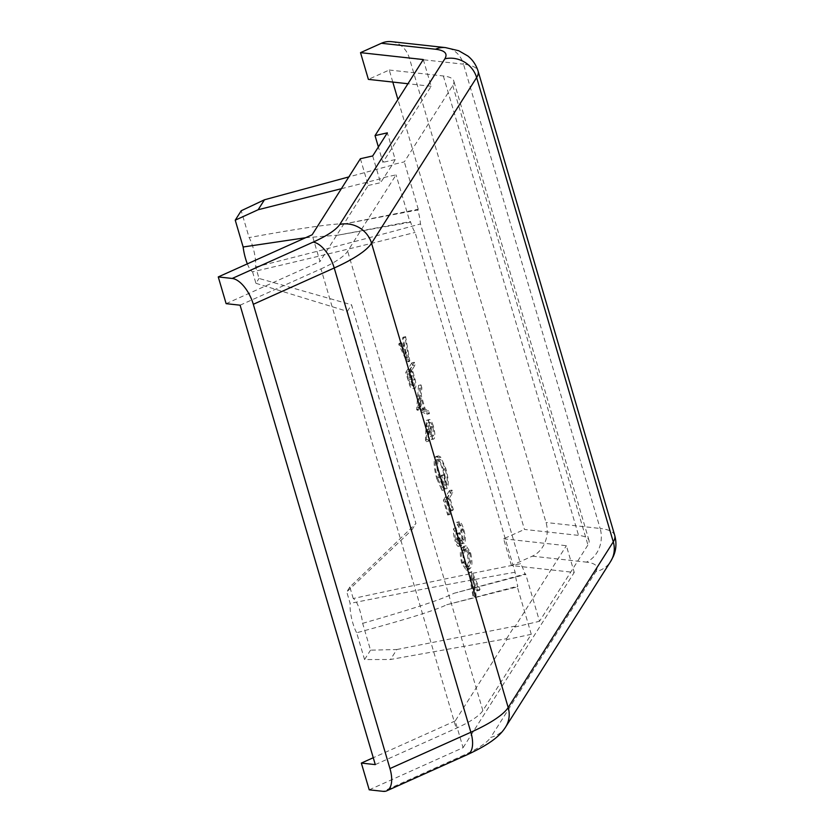 <?xml version="1.0" encoding="UTF-8"?>
<svg xmlns="http://www.w3.org/2000/svg" width="833" height="833" viewBox="0 0 833 833"><rect width="100%" height="100%" fill="white"/><g stroke="black" fill="none" stroke-linecap="round" stroke-linejoin="round"><path stroke-width="0.62" stroke-dasharray="4.17 3.12" d="M369.217 789.819L463.086 747.68L455.214 720.941L506.828 639.567L506.579 638.713L390.51 659.486L396.831 649.532L370.539 650.167L362.647 623.344A19.576 4.998 77.3 0 0 360.21 611.693A19.576 4.998 77.3 0 0 353.223 598.51C416.708 584.724 472.467 573.135 520.49 563.754A19.576 4.998 -102.7 0 1 525.123 574.614L525.581 573.875L539.534 621.283L587.942 544.959A65.234 15.577 -16.4 0 0 588.993 540.378A65.234 15.577 -16.4 0 0 578.56 535.39L524.467 529.434L397.935 99.523M417.812 209.989L418.27 209.26L345.174 223.733L417.812 209.989A19.576 4.998 -102.7 0 1 420.478 223.931L520.49 563.754M353.223 598.51L349.85 587.026L415.938 523.541L351.547 304.774L259.021 278.441L255.648 266.956A19.576 4.998 77.3 0 0 252.899 247.078A19.576 4.998 77.3 0 0 249.109 237.582L241.216 210.749M345.174 223.733C332.117 223.629 300.099 228.242 249.109 237.582M463.086 747.68L574.239 572.438L511.472 565.534L532.329 556.173A26.094 22.002 96.3 0 0 546.042 522.51L409.399 58.227A26.094 22.002 96.3 0 0 391.385 41.65M392.791 82.061L389.25 70.014L368.384 79.385M511.472 565.534L503.601 538.795L524.467 529.434M372.684 155.958L380.556 182.698L392.051 165.184L395.217 159.582L387.345 132.843M423.289 59.549L431.161 86.288L382.909 162.352L378.38 146.972M431.161 86.288L407.941 83.727M226.128 303.66L319.997 261.531L312.125 234.791M360.377 158.728L368.248 185.467L319.997 261.531M503.601 538.795L566.367 545.709L574.239 572.438M506.579 638.713L514.502 626.239L514.752 627.082L566.367 545.709M455.214 720.941L373.267 757.728M389.25 70.014L443.354 75.97A65.234 15.577 163.6 0 1 453.777 80.957A65.234 15.577 163.6 0 1 452.736 85.539L404.317 161.862L391.926 164.757M395.217 159.582L382.909 162.352M514.752 627.082L539.534 621.283M368.248 185.467L380.556 182.698M341.363 188.706L383.961 177.939M392.051 165.184L348.85 176.908M375.287 764.611L456.203 728.292A65.234 15.577 -16.4 0 0 482.859 710.622L531.277 634.298L506.828 639.567M240.081 305.19L320.986 268.882L456.203 728.292M383.836 177.512L396.06 174.878L347.653 251.202A65.234 15.577 163.6 0 1 320.986 268.882M396.831 649.532L514.502 626.239M418.27 209.26L404.317 161.862M362.647 623.344C412.2 609.131 442.635 599.114 453.943 593.304L525.581 573.875M305.576 237.728L337.917 235.177L410.013 222.286L396.06 174.878M531.277 634.298L517.324 586.901L446.686 604.758C435.534 610.297 405.536 619.637 356.67 632.757L364.562 659.58L390.51 659.486M421.852 387.845L420.977 384.867L419.228 409.305L429.464 413.689L428.589 410.731L425.309 409.326L421.259 395.55L421.852 387.845L419.395 388.397L418.52 385.419L416.646 409.461L419.114 408.909M439.845 477.007L437.377 477.569C435.138 469.343 434.659 463.492 435.961 460.003L438.418 459.452C440.407 458.004 442.698 461.43 445.27 469.739C447.154 476.237 447.706 481.255 446.946 484.785L443.968 474.664L443.343 475.653L447.123 488.502C448.956 485.004 448.518 478.34 445.822 468.51L440.792 457.171L438.595 455.901L437.637 456.692C435.93 460.774 436.461 467.917 439.241 478.09L444.458 489.856L444.218 486.816L439.845 477.007C437.596 468.792 437.117 462.94 438.418 459.452L435.961 460.003C437.95 458.556 440.23 461.982 442.802 470.291C444.687 476.788 445.249 481.807 444.489 485.347L441.5 475.216L440.876 476.205L444.666 489.054C446.488 485.556 446.061 478.892 443.364 469.062L438.335 457.723L436.128 456.453L435.18 457.244C433.462 461.336 434.003 468.469 436.784 478.642L439.241 478.09M449.758 497.468L452.736 492.772L451.934 490.043L445.822 499.675L450.184 514.482L450.809 513.492L447.248 501.414L449.133 498.457L452.683 510.525L453.319 509.536L449.758 497.468L447.3 498.019L450.278 493.323L449.476 490.595L451.934 490.043M463.054 530.184L460.597 530.736C461.899 535.192 462.221 538.451 461.586 540.513L464.043 539.961C462.784 540.294 461.44 537.858 460.003 532.651L459.368 533.63L460.67 543.001L458.202 543.553C457.369 543.897 456.453 542.366 455.443 538.951L457.911 538.399L456.172 527.841C455.536 530.506 455.901 534.349 457.275 539.357C458.848 544.428 460.243 546.552 461.472 545.73L461.68 540.19L463.179 542.668L464.793 542.772C465.814 540.065 465.439 535.525 463.669 529.153C461.93 523.561 460.337 521.125 458.889 521.854L463.054 530.184C464.356 534.64 464.679 537.899 464.043 539.961L461.586 540.513C460.326 540.856 458.973 538.42 457.536 533.203L456.911 534.192L458.202 543.553L460.67 543.001C459.826 543.345 458.91 541.804 457.911 538.399M457.275 539.357L454.808 539.909C456.38 544.98 457.786 547.104 459.014 546.281L461.472 545.73L459.014 546.281L459.222 540.752L460.711 543.22L462.336 543.324C463.356 540.627 462.981 536.077 461.211 529.705C459.472 524.113 457.879 521.687 456.422 522.406L460.597 530.736M464.252 543.21L461.794 543.762L464.252 543.21M459.191 521.739L456.422 522.406L459.191 521.739M464.137 562.671L468.76 569.626L470.437 568.096C472.394 566.107 472.436 560.921 470.562 552.55L466.116 545.802L464.356 547.448C462.357 549.28 462.284 554.361 464.137 562.671L461.669 563.223L466.303 570.178L467.969 568.647C469.937 566.659 469.979 561.473 468.094 553.102L470.562 552.55M475.581 596.48L476.184 595.533L472.79 575.915L479.444 590.399L480.037 589.441L471.842 571.584L471.395 572.281L475.581 596.48L473.113 597.042L473.717 596.084L470.333 576.467L472.79 575.915M433.358 426.152C431.598 420.675 430.078 418.582 428.787 419.884L427.891 439.543L428.849 441.115L428.953 429.203L429.818 432.442C431.546 437.804 433.025 439.866 434.285 438.595C435.284 436.253 434.972 432.098 433.358 426.152L430.9 426.704C429.13 421.227 427.61 419.134 426.329 420.436L425.434 440.095L426.381 441.677L426.486 429.755L427.36 432.993C429.078 438.356 430.567 440.418 431.817 439.158C432.816 436.804 432.514 432.65 430.9 426.704M429.349 419.426L426.329 420.436L429.349 419.426M433.722 439.064L431.265 439.616L433.722 439.064M412.314 369.446L415.126 365L414.324 362.272L408.222 371.903L412.106 384.638C413.449 388.043 414.532 389.167 415.365 388.022C416.146 386.616 416.063 383.784 415.126 379.515L412.314 369.446L409.846 369.998L412.668 380.067C413.605 384.336 413.678 387.168 412.897 388.574L415.365 388.022L412.897 388.574C412.075 389.719 410.981 388.594 409.638 385.19L405.754 372.455L408.222 371.903M409.378 361.522L409.805 360.845L405.629 336.626L405.036 337.573L408.42 357.201L401.766 342.727L401.173 343.665L409.378 361.522L406.921 362.074L407.347 361.397L403.172 337.178L405.629 336.626M410.013 222.286L410.471 221.547A19.576 4.998 77.3 0 0 415.105 232.407L515.117 572.229A19.576 4.998 77.3 0 0 517.793 586.172L517.324 586.901M364.562 659.58L370.539 650.167M255.648 266.956C318.529 251.149 373.476 236.801 420.478 223.931M453.943 593.304L525.123 574.614M349.85 587.026L346.757 591.899L350.131 603.373A19.576 4.998 77.3 0 0 356.67 632.757M337.917 235.177L410.471 221.547M247.349 263.863A19.576 4.998 77.3 0 0 252.555 271.829C314.572 257.387 368.748 244.246 415.105 232.407M252.555 271.829L255.929 283.303L259.021 278.441M515.117 572.229C467.74 580.58 412.741 590.961 350.131 603.373M446.686 604.758L517.793 586.172M420.977 384.867L418.52 385.419M421.259 395.55L418.791 396.102L419.395 388.397M425.309 409.326L422.852 409.878L418.791 396.102M428.589 410.731L426.132 411.283L422.852 409.878M429.464 413.689L426.996 414.251L426.132 411.283M419.228 409.305L416.76 409.857L426.996 414.251M437.637 456.692L435.18 457.244M440.792 457.171L438.335 457.723M445.822 468.51L443.364 469.062M447.123 488.502L444.666 489.054M443.343 475.653L440.876 476.205M443.968 474.664L441.5 475.216M446.946 484.785L444.489 485.347M445.27 469.739L442.802 470.291M444.218 486.816L441.75 487.367L437.377 477.569M444.458 489.856L442 490.408L441.75 487.367M436.784 478.642L442 490.408M452.736 492.772L450.278 493.323M453.319 509.536L450.851 510.098L447.3 498.019M452.683 510.525L450.226 511.077L450.851 510.098M449.133 498.457L446.675 499.009L450.226 511.077M447.248 501.414L444.791 501.966L446.675 499.009M450.809 513.492L448.341 514.044L444.791 501.966M450.184 514.482L447.717 515.033L448.341 514.044M445.822 499.675L443.364 500.227L447.717 515.033M449.476 490.595L443.364 500.227M459.368 533.63L456.911 534.192M460.003 532.651L457.536 533.203M461.232 525.633L458.775 526.185M459.691 524.582L457.223 525.134M463.669 529.153L461.211 529.705M463.179 542.668L460.711 543.22M461.68 540.19L459.222 540.752M456.172 527.841L453.714 528.393C453.079 531.058 453.444 534.901 454.808 539.909M456.984 530.569L454.516 531.121L453.714 528.393M455.443 538.951L454.516 531.121M470.437 568.096L467.969 568.647M464.356 547.448L461.899 547.999C459.899 549.832 459.826 554.913 461.669 563.223M468.094 553.102L463.648 546.354L461.899 547.999M476.184 595.533L473.717 596.084M471.395 572.281L468.937 572.833L473.113 597.042M471.842 571.584L468.937 572.833M480.037 589.441L477.58 590.003L469.375 572.136M479.444 590.399L476.976 590.951L477.58 590.003M470.333 576.467L476.976 590.951M429.818 432.442L427.36 432.993M428.953 429.203L426.486 429.755M428.849 441.115L426.381 441.677M427.891 439.543L425.434 440.095M414.324 362.272L411.866 362.824L412.668 365.552L409.846 369.998M415.126 365L412.668 365.552M415.126 379.515L412.668 380.067M412.106 384.638L409.638 385.19M411.866 362.824L405.754 372.455M409.805 360.845L407.347 361.397M401.173 343.665L398.705 344.216L406.921 362.074M401.766 342.727L399.309 343.279L398.705 344.216M408.42 357.201L405.963 357.753L399.309 343.279M405.036 337.573L402.578 338.125L405.963 357.753M403.172 337.178L402.578 338.125M255.929 283.303L347.371 311.365L411.752 530.132L346.757 591.899M347.371 311.365L351.547 304.774M411.752 530.132L415.938 523.541M417.885 407.754L421.8 409.43L418.603 398.57L417.885 407.754L420.353 407.202L424.257 408.878L421.061 398.018L418.603 398.57M467.167 565.919L468.365 562.348L467.5 554.174L464.22 549.259L462.7 550.728C461.097 552.019 460.972 555.882 462.325 562.327L465.772 567.211L467.167 565.919L469.635 565.368L470.832 561.796L469.958 553.622L467.5 554.174M431.046 436.377C431.661 434.659 431.421 431.806 430.317 427.839C429.12 424.007 428.068 422.446 427.152 423.133C426.496 424.736 426.725 427.496 427.818 431.432C429.026 435.378 430.109 437.023 431.046 436.377L433.514 435.826C434.128 434.097 433.878 431.255 432.775 427.287C431.588 423.456 430.526 421.883 429.609 422.581L427.152 423.133L429.609 422.581C428.964 424.184 429.182 426.944 430.276 430.88C431.494 434.816 432.566 436.471 433.514 435.826L431.046 436.377M407.191 374.194L409.649 373.642L411.283 379.202C412.429 383.638 413.522 385.669 414.563 385.283L412.096 385.846C412.637 383.69 412.2 380.504 410.804 376.287L409.222 370.987L407.191 374.194L408.826 379.754C409.971 384.19 411.065 386.22 412.096 385.846L414.563 385.283C415.094 383.138 414.667 379.952 413.262 375.735L411.679 370.435L409.222 370.987M421.8 409.43L424.257 408.878M421.061 398.018L420.353 407.202M468.365 562.348L470.832 561.796M462.325 562.327L464.793 561.775L468.24 566.659L469.635 565.368M469.958 553.622L466.678 548.708L465.158 550.176C463.554 551.467 463.429 555.33 464.793 561.775M430.317 427.839L432.775 427.287M427.818 431.432L430.276 430.88M410.804 376.287L413.262 375.735M411.679 370.435L409.649 373.642M614.744 535.442A91.328 21.814 -16.4 0 0 600.135 528.455L463.492 64.172A91.328 21.814 163.6 0 1 478.1 71.159M505.61 727.032A26.094 24.449 32.4 0 1 490.731 737.361L595.814 571.698A26.094 24.449 -147.6 0 0 610.693 561.359M409.399 58.227L463.492 64.172A26.094 22.002 96.3 0 0 445.488 47.606M595.814 571.698C598.896 566.471 595.772 563.285 586.432 562.129A26.094 22.002 96.3 0 0 600.135 528.455L546.042 522.51M467.605 754.531A26.094 12.568 65.8 0 1 464.075 755.031C478.225 748.596 487.107 742.703 490.731 737.361M464.075 755.031L383.159 791.35M532.329 556.173L586.432 562.129M443.354 75.97L578.56 535.39M452.736 85.539L587.942 544.959M482.859 710.622L347.653 251.202M425.548 426.631L428.016 426.079M412.949 371.622L410.492 372.174M409.971 377.859L407.514 378.421M462.7 550.728L465.158 550.176M408.826 379.754L411.283 379.202M588.993 540.378L453.777 80.957M436.128 456.453L438.595 455.901M466.303 570.178L468.76 569.626M463.648 546.354L466.116 545.802M465.772 567.211L468.24 566.659M464.22 549.259L466.678 548.708"/><path stroke-width="1.25" d="M478.1 71.159C476.143 64.932 472.728 59.882 467.865 56.009L458.744 50.74L445.488 47.606L391.385 41.65A26.094 22.002 96.3 0 0 381.379 43.274L360.522 52.646L423.289 59.549L375.037 135.612L387.345 132.843L372.684 155.958L360.377 158.728L312.125 234.791L218.256 276.92L232.209 278.451A26.094 12.568 65.8 0 1 253.305 304.295L389.959 768.578L470.864 732.259A91.328 21.814 -16.4 0 0 508.192 707.519L371.549 243.236L476.632 77.573L613.275 541.856L508.192 707.519A26.094 24.449 32.4 0 1 505.61 727.032L610.693 561.359A26.094 24.449 -147.6 0 0 613.275 541.856A91.328 21.814 -16.4 0 0 614.744 535.442L478.1 71.159A91.328 21.814 163.6 0 1 476.632 77.573A26.094 24.449 -147.6 0 0 444.864 58.799L339.781 224.462A26.094 24.449 32.4 0 1 371.549 243.236A91.328 21.814 163.6 0 1 334.22 267.987L470.864 732.259A26.094 12.568 65.8 0 1 467.605 754.531C489.71 744.223 499.904 736.195 505.61 727.032M467.605 754.531L386.689 790.85A26.094 12.568 -114.2 0 1 383.159 791.35L369.217 789.819L361.345 763.08L375.287 764.611L240.081 305.19L226.128 303.66L218.256 276.92M407.941 83.727L368.384 79.385L360.522 52.646M397.935 99.523L392.791 82.061M378.38 146.972L375.037 135.612M386.689 790.85A26.094 12.568 -114.2 0 0 389.959 768.578M373.267 757.728L361.345 763.08M348.85 176.908L264.457 199.785L258.147 209.739L341.363 188.706M258.147 209.739L235.239 220.172L243.132 246.995L305.576 237.728M264.457 199.785L241.216 210.749L235.239 220.172M243.132 246.995A19.576 4.998 77.3 0 0 247.349 263.863M445.488 47.606A26.094 22.002 96.3 0 0 435.482 49.23C444.822 50.386 447.946 53.572 444.864 58.799M339.781 224.462C336.157 229.814 327.275 235.697 313.114 242.143A26.094 12.568 65.8 0 1 334.22 267.987L253.305 304.295M232.209 278.451L313.114 242.143M435.482 49.23L381.379 43.274M610.693 561.359L613.348 556.361C616.233 549.822 616.701 542.845 614.744 535.442"/></g></svg>
